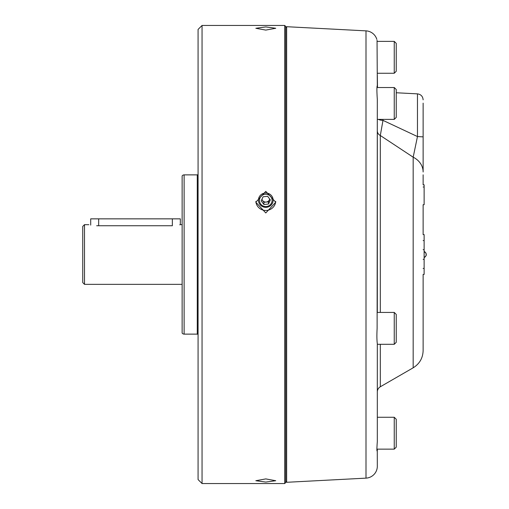 <?xml version="1.0" encoding="UTF-8"?>
<svg xmlns="http://www.w3.org/2000/svg" width="509" height="509" viewBox="0 0 509 509"><rect width="100%" height="100%" fill="white"/><g stroke="black" fill="none" stroke-linecap="round" stroke-linejoin="round"><path stroke-width="0.76" d="M198.071 334.922A0.795 0.795 0 0 0 197.269 334.127L197.269 174.873L184.124 174.873L184.124 334.127A2.392 2.392 0 0 1 182.133 333.058L182.133 175.942A2.392 2.392 0 0 1 184.124 174.873M198.071 174.078A0.795 0.795 0 0 1 197.269 174.873M285.702 481.349L286.65 482.297L365.996 478.136A11.949 11.949 0 0 0 377.322 466.206L377.277 451.044M377.322 450.713L377.322 449.142L377.322 450.713C376.762 452.081 376.762 449.014 377.322 441.513L377.322 343.798C376.832 340.209 376.762 335.062 377.118 328.369L377.322 99.541C376.762 91.136 376.762 86.466 377.322 85.544L377.048 40.319M365.996 478.136L365.996 30.864A11.949 11.949 0 0 1 376.832 39.39M413.174 254.5L413.174 367.803L413.174 157.192L380.312 135.502A5.974 5.376 0 0 1 377.322 130.845L377.322 312.431L394.252 312.431L394.252 344.3L396.244 342.309L396.244 314.422L394.252 312.431M377.322 346.292L377.322 391.949A5.974 5.974 0 0 1 380.312 386.776L380.312 344.3M198.071 29.433L198.071 479.567L202.054 483.55L202.054 25.45L198.071 29.433M265.787 482.074L255.83 480.719L265.787 478.912L275.744 480.719L265.787 482.074M284.709 25.45L285.702 26.449L285.702 482.551L284.709 483.55L284.709 25.45L202.054 25.45M265.787 30.088L255.83 28.281L265.787 26.926L275.744 28.281L265.787 30.088M255.855 201.449A9.957 9.709 180 0 0 275.719 201.449M265.787 212.953L255.83 202.226L265.787 191.365L275.744 202.226L265.787 212.953M286.65 482.297L286.65 26.703L285.702 27.651M265.787 193.013A7.349 7.164 180 0 0 258.438 200.171A7.349 7.164 180 0 0 265.787 207.335A7.349 7.164 180 0 0 273.136 200.171A7.349 7.164 180 0 0 265.787 193.013M365.996 30.864L286.65 26.703M265.787 194.253A6.305 6.153 -0 0 1 272.092 200.406A6.305 6.153 -0 0 1 265.787 206.552A6.305 6.153 -0 0 1 259.482 200.406A6.305 6.153 -0 0 1 265.787 194.253M394.252 57.32L394.252 41.382L396.244 43.373L396.244 71.26L394.252 73.251L394.252 57.32M394.252 103.448L394.252 87.516L396.244 89.508L396.244 117.394L394.252 119.386L394.252 103.448M394.252 417.272L396.244 419.263L396.244 447.15L394.252 449.142L394.252 417.272L377.322 417.272M261.842 199.49L263.904 202.277L268.478 201.825L269.42 199.782A3.983 3.881 0 0 1 261.957 199.248M90.697 225.118L90.697 218.851L172.354 218.851L172.354 225.735C182.636 224.558 182.636 224.558 172.354 225.735L96.672 225.735C86.415 224.558 86.415 224.558 96.672 225.735M84.507 224.654L84.507 284.346L82.744 282.584L82.744 226.416L84.507 224.654L88.878 224.698M179.734 224.806L180.167 224.698M182.133 224.654L180.326 224.654L180.326 218.851L172.354 218.851M424.411 251.618L424.131 253.151M424.131 253.597L424.131 255.403M423.132 240.56L424.131 240.56L424.131 234.585L423.132 234.585L423.132 204.707L424.131 204.707L424.131 184.786L423.132 184.786L423.132 174.829M423.132 259.329L424.131 259.329L424.131 240.56M424.131 259.329L424.131 268.44L423.132 268.44M380.312 386.776L413.174 367.803C419.569 363.827 422.884 358.075 423.132 350.555L423.132 274.415L424.131 274.415L424.131 268.44M382.984 119.386L382.984 120.372L417.469 136.552L413.174 157.192A19.915 17.109 0 0 1 423.132 172.004L423.132 103.13M423.132 187L424.131 187M423.132 249.671L424.131 249.671M417.469 136.552L417.469 93.866L417.469 136.552L423.132 136.87M269.675 199.025A3.983 3.881 0 0 1 269.42 199.782L269.732 199.102M378.435 119.386A5.974 2.367 0 0 0 382.984 120.372L380.312 135.502L380.312 312.431M377.322 75.243L377.493 87.516M263.904 204.497L268.478 204.039L270.362 199.948L267.67 196.315L263.096 196.767L261.212 200.858L263.904 204.497L263.904 202.277M268.478 204.039L268.478 201.825M377.322 203.74L377.322 204.771M377.322 266.404L377.322 277.443M377.322 391.949L377.322 415.28M98.663 225.735L98.663 218.851M423.132 99.834C422.82 96.354 420.937 94.362 417.469 93.866L417.469 114.964M284.709 483.55L202.054 483.55M377.22 41.382L394.252 41.382M376.94 87.516L394.252 87.516M182.133 284.346L84.507 284.346M424.131 257.49L424.137 257.484C426.981 255.499 426.981 253.501 424.131 251.51M424.455 257.363L424.843 257.16M425.161 256.93L426.148 255.524M426.256 255.149L425.81 252.782M425.11 252.025L424.786 251.802M396.244 447.15L394.252 449.142L377.322 449.142M376.832 449.142L394.252 449.142M377.322 344.3L394.252 344.3M377.322 119.386L394.252 119.386M417.469 93.866L396.244 92.759M377.322 73.251L394.252 73.251M197.269 334.127L184.124 334.127"/></g></svg>
